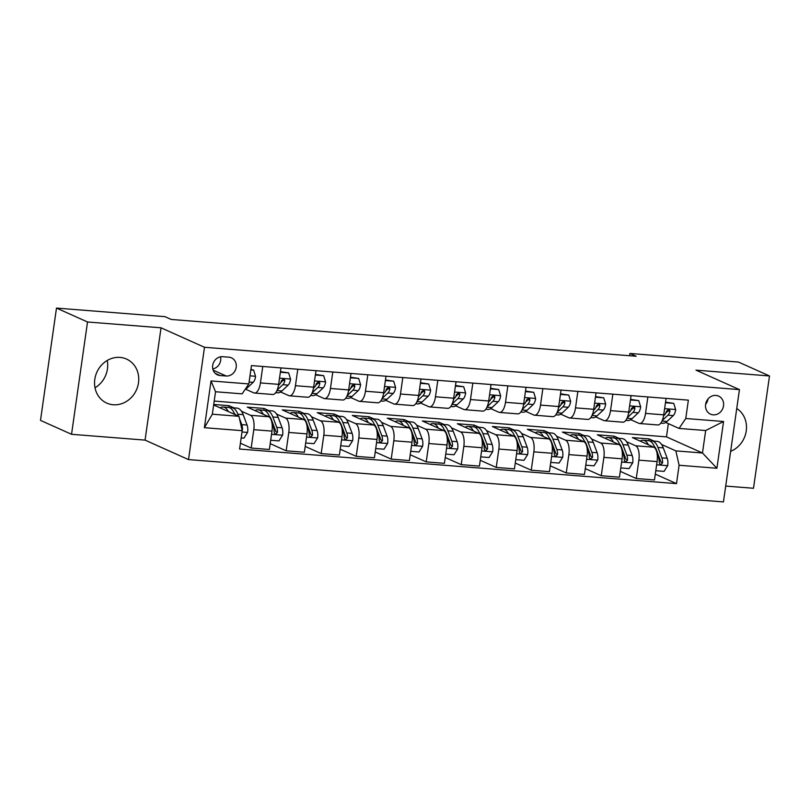 <?xml version="1.0" encoding="UTF-8"?>
<svg xmlns="http://www.w3.org/2000/svg" width="810" height="810" viewBox="0 0 810 810"><rect width="100%" height="100%" fill="white"/><g stroke="black" fill="none" stroke-linecap="round" stroke-linejoin="round"><path stroke-width="1.21" d="M120.012 357.402A24.128 21.678 114.1 0 0 95.58 375.718A24.128 21.678 114.1 0 0 106.778 403.107A24.128 21.678 114.1 0 0 113.268 404.757A24.128 21.678 114.1 0 0 137.71 386.441A24.128 21.678 114.1 0 0 126.502 359.053A24.128 21.678 114.1 0 0 120.012 357.402M715.949 395.422A9.902 8.89 114.1 0 0 705.925 402.934A9.902 8.89 114.1 0 0 710.522 414.173A9.902 8.89 114.1 0 0 713.185 414.852A9.902 8.89 114.1 0 0 723.208 407.339A9.902 8.89 114.1 0 0 718.612 396.1A9.902 8.89 114.1 0 0 715.949 395.422M725.709 486.071L753.513 488.268L769.5 375.962L738.457 362.05L629.937 353.464L629.613 355.732M188.507 459.584L723.451 501.916L739.439 389.61L204.495 347.277L188.507 459.584L145.061 440.113L161.038 327.807L87.52 321.985L71.543 434.302L145.061 440.113M71.543 434.302L40.5 420.39L56.487 308.083L87.52 321.985M56.487 308.083L165.017 316.669L171.224 319.454L636.144 356.248L629.937 353.464M220.016 375.516L226.182 376.002A9.588 8.616 114.1 0 0 235.892 368.722A9.588 8.616 114.1 0 0 231.437 357.838A9.588 8.616 114.1 0 0 228.855 357.18L222.699 356.694A9.588 8.616 114.1 0 0 212.989 363.974A9.588 8.616 114.1 0 0 217.434 374.858A9.588 8.616 114.1 0 0 220.016 375.516L215.227 373.369M242.19 430.677L204.383 427.69L211.035 380.943L248.842 383.93L242.149 393.852L215.541 391.746L212.341 414.204L238.95 416.31L242.19 430.677L239.578 449.044L676.492 483.621L655.3 474.123M214.215 401.072L666.468 436.863L702.472 452.992L705.672 430.535L679.063 428.429L685.756 418.507L688.368 400.15L251.454 365.573L248.842 383.93M685.756 418.507L723.563 421.504L716.911 468.251L679.104 465.254L676.492 483.621M769.5 375.962L695.982 370.14L739.439 389.61M161.038 327.807L204.495 347.277M95.003 387.777A24.128 21.678 114.1 0 0 107.234 360.47M679.063 428.429L665.749 422.466M647.878 396.94L645.529 413.404A12.373 5.184 94.5 0 1 639.586 423.519A12.373 5.184 94.5 0 1 638.837 423.316L630.737 419.691M612.866 394.166L610.527 410.63A12.373 5.184 94.5 0 1 604.584 420.744A12.373 5.184 94.5 0 1 603.835 420.552L595.725 416.917M577.854 391.402L575.515 407.865A12.373 5.184 94.5 0 1 569.572 417.97A12.373 5.184 94.5 0 1 568.822 417.778L560.722 414.153M542.852 388.628L540.503 405.091A12.373 5.184 94.5 0 1 534.559 415.206A12.373 5.184 94.5 0 1 533.81 415.014L525.71 411.379M507.84 385.864L505.501 402.317A12.373 5.184 94.5 0 1 499.557 412.432A12.373 5.184 94.5 0 1 498.798 412.239L490.698 408.604M472.827 383.089L470.488 399.553A12.373 5.184 94.5 0 1 464.545 409.668A12.373 5.184 94.5 0 1 463.796 409.465L455.686 405.84M437.825 380.315L435.476 396.778A12.373 5.184 94.5 0 1 429.533 406.893A12.373 5.184 94.5 0 1 428.784 406.701L420.684 403.066M402.813 377.551L400.474 394.014A12.373 5.184 94.5 0 1 394.531 404.119A12.373 5.184 94.5 0 1 393.771 403.927L385.671 400.292M367.801 374.777L365.462 391.24A12.373 5.184 94.5 0 1 359.518 401.355A12.373 5.184 94.5 0 1 358.769 401.152L350.659 397.528M332.799 372.003L330.45 388.466A12.373 5.184 94.5 0 1 324.506 398.581A12.373 5.184 94.5 0 1 323.757 398.388L315.657 394.753M297.786 369.238L295.437 385.702A12.373 5.184 94.5 0 1 289.504 395.806A12.373 5.184 94.5 0 1 288.745 395.614L280.645 391.989M262.774 366.464L260.435 382.927A12.373 5.184 94.5 0 1 254.492 393.042A12.373 5.184 94.5 0 1 253.743 392.84L245.632 389.215M666.468 436.863L668.351 423.63M213.658 404.98L238.95 416.31M213.729 404.474L229.068 405.688L233.948 407.875M241.491 411.247L250.543 415.307A12.373 5.184 94.5 0 1 253.783 429.675L251.171 448.041L240.408 443.212M263.817 410.255L264.07 408.453L247.273 407.126L268.748 416.745A12.373 5.184 94.5 0 1 271.988 431.112L269.376 449.479L251.171 448.041M264.07 408.453L268.95 410.64M276.493 414.021L285.555 418.082A12.373 5.184 94.5 0 1 288.785 432.439L286.173 450.805L270.206 443.647M298.829 413.029L299.082 411.227L282.275 409.9L303.76 419.519A12.373 5.184 94.5 0 1 306.99 433.887L304.378 452.243L286.173 450.805M299.082 411.227L303.963 413.414M311.506 416.796L320.558 420.846A12.373 5.184 94.5 0 1 323.798 435.213L321.185 453.58L305.208 446.421M333.831 415.803L334.095 414.001L317.287 412.665L338.762 422.283A12.373 5.184 94.5 0 1 342.002 436.651L339.39 455.017L321.185 453.58M334.095 414.001L338.975 416.178M346.518 419.56L355.57 423.62A12.373 5.184 94.5 0 1 358.81 437.987L356.197 456.344L340.22 449.196M368.844 418.567L369.097 416.765L352.299 415.439L373.774 425.058A12.373 5.184 94.5 0 1 377.014 439.425L374.402 457.792L356.197 456.344M369.097 416.765L373.977 418.952M381.52 422.334L390.582 426.384A12.373 5.184 94.5 0 1 393.812 440.751L391.2 459.118L375.233 451.96M403.856 421.342L404.109 419.539L387.301 418.203L408.787 427.832A12.373 5.184 94.5 0 1 412.017 442.199L409.404 460.556L391.2 459.118M404.109 419.539L408.989 421.726M416.532 425.098L425.584 429.158A12.373 5.184 94.5 0 1 428.824 443.526L426.212 461.892L410.235 454.734M438.858 424.106L439.121 422.304L422.314 420.977L443.789 430.596A12.373 5.184 94.5 0 1 447.029 444.963L444.417 463.33L426.212 461.892M439.121 422.304L444.001 424.491M451.545 427.872L460.596 431.933A12.373 5.184 94.5 0 1 463.836 446.3L461.224 464.656L445.247 457.508M473.87 426.88L474.123 425.078L457.326 423.751L478.801 433.37A12.373 5.184 94.5 0 1 482.041 447.738L479.429 466.104L461.224 464.656M474.123 425.078L479.014 427.265M486.547 430.647L495.609 434.697A12.373 5.184 94.5 0 1 498.849 449.064L496.226 467.431L480.259 460.272M508.882 429.654L509.136 427.852L492.328 426.516L513.813 436.144A12.373 5.184 94.5 0 1 517.053 450.512L514.431 468.868L496.226 467.431M509.136 427.852L514.016 430.039M521.559 433.411L530.611 437.471A12.373 5.184 94.5 0 1 533.851 451.838L531.238 470.205L515.261 463.047M543.885 432.418L544.148 430.616L527.34 429.29L548.815 438.909A12.373 5.184 94.5 0 1 552.055 453.276L549.443 471.643L531.238 470.205M544.148 430.616L549.028 432.803M556.571 436.185L565.623 440.245A12.373 5.184 94.5 0 1 568.863 454.612L566.251 472.969L550.274 465.811M578.897 435.193L579.15 433.39L562.353 432.064L583.828 441.683A12.373 5.184 94.5 0 1 587.068 456.05L584.456 474.417L566.251 472.969M579.15 433.39L584.04 435.577M591.573 438.959L600.635 443.009A12.373 5.184 94.5 0 1 603.875 457.377L601.253 475.743L585.286 468.585M613.909 437.967L614.162 436.165L597.355 434.828L618.84 444.457A12.373 5.184 94.5 0 1 622.08 458.814L619.458 477.181L601.253 475.743M614.162 436.165L619.042 438.352M626.586 441.723L635.637 445.783A12.373 5.184 94.5 0 1 638.877 460.151L636.265 478.518L620.288 471.359M648.911 440.731L649.174 438.929L632.367 437.602L653.842 447.221A12.373 5.184 94.5 0 1 657.082 461.589L654.47 479.955L636.265 478.518M649.174 438.929L654.055 441.116M661.598 444.498L675.864 450.886L702.472 452.992L716.911 468.251M228.805 407.491L229.068 405.688M280.979 367.902L278.64 384.365A12.373 5.184 94.5 0 1 272.697 394.48L254.492 393.042M315.991 370.676L313.642 387.139A12.373 5.184 94.5 0 1 307.709 397.254L289.504 395.806M351.003 373.45L348.654 389.914A12.373 5.184 94.5 0 1 342.711 400.018L324.506 398.581M386.005 376.215L383.667 392.678A12.373 5.184 94.5 0 1 377.723 402.793L359.518 401.355M421.018 378.989L418.679 395.452A12.373 5.184 94.5 0 1 412.735 405.567L394.531 404.119M456.03 381.763L453.681 398.216A12.373 5.184 94.5 0 1 447.738 408.331L429.533 406.893M491.032 384.527L488.693 400.99A12.373 5.184 94.5 0 1 482.75 411.105L464.545 409.668M526.044 387.301L523.706 403.765A12.373 5.184 94.5 0 1 517.762 413.869L499.557 412.432M561.057 390.066L558.708 406.529A12.373 5.184 94.5 0 1 552.764 416.644L534.559 415.206M596.059 392.84L593.72 409.303A12.373 5.184 94.5 0 1 587.776 419.418L569.572 417.97M631.071 395.614L628.732 412.077A12.373 5.184 94.5 0 1 622.789 422.182L604.584 420.744M679.104 465.254L675.864 450.886M666.083 398.378L663.734 414.841A12.373 5.184 94.5 0 1 657.791 424.956L639.586 423.519M215.541 391.746L211.035 380.943M212.341 414.204L204.383 427.69M723.563 421.504L705.672 430.535M212.797 368.935A9.588 8.616 114.1 0 0 220.563 356.805M705.621 404.301A9.902 8.89 114.1 0 0 707.991 399.016M730.65 451.332A24.128 21.678 114.1 0 0 746.243 430.91A24.128 21.678 114.1 0 0 736.746 408.493M250.837 369.917L253.651 370.14L255.585 376.427A8.201 3.432 94.5 0 1 253.165 382.34L246.928 388.203A23.672 9.912 94.5 0 1 245.065 389.539M253.651 370.14L250.918 369.33M249.551 378.948A8.201 3.432 -85.5 0 0 249.784 378.219L249.784 377.328M241.157 437.906L243.972 438.129L247.637 432.277A8.201 3.432 -85.5 0 0 247.08 425.037L243.172 414.629A23.672 9.912 -85.5 0 0 237.067 408.118L231.741 407.693A23.672 9.912 -85.5 0 0 230.04 407.906M228.298 411.541A23.672 9.912 -85.5 0 0 223.064 407.015A23.672 9.912 -85.5 0 0 220.047 407.845M238.575 416.148L237.846 414.214A23.672 9.912 -85.5 0 0 231.741 407.693M234.171 413.14A19.642 8.232 94.5 0 1 235.345 414.7M223.064 407.015L228.379 407.43A23.672 9.912 94.5 0 1 234.485 413.94L234.657 414.386M242.16 430.545L242.484 429.513A8.201 3.432 -85.5 0 0 241.765 424.622L239.416 418.385M280.361 372.246L288.654 372.904L290.587 379.201A8.201 3.432 94.5 0 1 288.168 385.104L281.941 390.967A23.672 9.912 94.5 0 1 277.627 392.82L275.704 392.668M288.654 372.904L280.442 371.658M277.142 390.055L282.852 384.689A8.201 3.432 -85.5 0 0 284.796 380.983L284.695 379.87L283.338 379.09L281.434 380.72A8.201 3.432 94.5 0 1 279.49 384.416L278.478 385.378M284.796 380.983L283.004 380.184A4.182 1.752 94.5 0 1 282.437 380.994L280.736 382.583M315.373 375.02L323.666 375.678L325.6 381.966A8.201 3.432 94.5 0 1 323.18 387.879L316.953 393.741A23.672 9.912 94.5 0 1 312.64 395.584L310.716 395.432M323.666 375.678L315.454 374.433M312.154 392.83L317.864 387.453A8.201 3.432 -85.5 0 0 319.798 383.758L319.707 382.644L318.35 381.864L316.447 383.494A8.201 3.432 94.5 0 1 314.503 387.19L313.49 388.142M319.798 383.758L318.016 382.958A4.182 1.752 94.5 0 1 317.439 383.758L315.748 385.358M350.386 377.794L358.678 378.452L360.612 384.74A8.201 3.432 94.5 0 1 358.192 390.653L351.955 396.515A23.672 9.912 94.5 0 1 347.642 398.358L345.718 398.206M358.678 378.452L350.467 377.207M347.166 395.594L352.866 390.228A8.201 3.432 -85.5 0 0 354.81 386.522L354.719 385.408L353.352 384.628L351.449 386.259A8.201 3.432 94.5 0 1 349.505 389.964L348.492 390.916M354.81 386.522L353.028 385.722A4.182 1.752 94.5 0 1 352.451 386.532L350.76 388.132M270.682 440.245L278.984 440.903L282.639 435.051A8.201 3.432 -85.5 0 0 282.093 427.812L278.184 417.403A23.672 9.912 -85.5 0 0 272.069 410.893L266.753 410.467A23.672 9.912 -85.5 0 0 265.042 410.68M263.311 414.305A23.672 9.912 -85.5 0 0 258.066 409.779A23.672 9.912 -85.5 0 0 255.049 410.609M272.038 423.488L273.416 427.123A8.201 3.432 94.5 0 1 274.134 432.013L274.833 433.684L275.876 434.038L277.496 432.287A8.201 3.432 -85.5 0 0 276.777 427.386L272.859 416.978A23.672 9.912 -85.5 0 0 266.753 410.467M269.173 415.915A19.642 8.232 94.5 0 1 271.502 419.884L275.42 430.292A4.182 1.752 94.5 0 1 275.704 431.487L277.496 432.287M258.066 409.779L263.392 410.204A23.672 9.912 94.5 0 1 269.497 416.715L269.811 417.545M305.694 443.009L313.986 443.667L317.652 437.825A8.201 3.432 -85.5 0 0 317.105 430.586L313.186 420.167A23.672 9.912 -85.5 0 0 307.081 413.657L301.766 413.242A23.672 9.912 -85.5 0 0 300.054 413.444M298.313 417.079A23.672 9.912 -85.5 0 0 293.078 412.553A23.672 9.912 -85.5 0 0 290.061 413.383M307.051 426.252L308.418 429.897A8.201 3.432 94.5 0 1 309.136 434.788L309.835 436.448L310.888 436.813L312.498 435.051A8.201 3.432 -85.5 0 0 311.779 430.161L307.871 419.752A23.672 9.912 -85.5 0 0 301.766 413.242M304.185 418.679A19.642 8.232 94.5 0 1 306.514 422.658L310.422 433.067A4.182 1.752 94.5 0 1 310.716 434.251L312.498 435.051M293.078 412.553L298.404 412.968A23.672 9.912 94.5 0 1 304.509 419.489L304.823 420.319M340.706 445.783L348.999 446.442L352.664 440.589A8.201 3.432 -85.5 0 0 352.117 433.35L348.199 422.942A23.672 9.912 -85.5 0 0 342.093 416.431L336.768 416.006A23.672 9.912 -85.5 0 0 335.067 416.218M333.325 419.853A23.672 9.912 -85.5 0 0 328.091 415.317A23.672 9.912 -85.5 0 0 325.073 416.158M342.063 429.027L343.43 432.661A8.201 3.432 94.5 0 1 344.149 437.562L344.847 439.222L345.89 439.577L347.51 437.825A8.201 3.432 -85.5 0 0 346.791 432.935L342.873 422.526A23.672 9.912 -85.5 0 0 336.768 416.006M339.198 421.453A19.642 8.232 94.5 0 1 341.516 425.422L345.435 435.831A4.182 1.752 94.5 0 1 345.728 437.025L347.51 437.825M328.091 415.317L333.406 415.743A23.672 9.912 94.5 0 1 339.511 422.253L339.825 423.093M385.388 380.558L393.68 381.216L395.624 387.514A8.201 3.432 94.5 0 1 393.194 393.417L386.967 399.279A23.672 9.912 94.5 0 1 382.654 401.132L380.73 400.98M393.68 381.216L385.469 379.971M382.168 398.368L387.879 393.002A8.201 3.432 -85.5 0 0 389.823 389.296L389.731 388.182L388.365 387.403L386.461 389.033A8.201 3.432 94.5 0 1 384.517 392.728L383.505 393.69M389.823 389.296L388.031 388.496A4.182 1.752 94.5 0 1 387.464 389.306L385.762 390.896M375.708 448.558L384.011 449.216L387.666 443.364A8.201 3.432 -85.5 0 0 387.119 436.124L383.211 425.716A23.672 9.912 -85.5 0 0 377.106 419.205L371.78 418.78A23.672 9.912 -85.5 0 0 370.069 418.993M368.337 422.617A23.672 9.912 -85.5 0 0 363.093 418.092A23.672 9.912 -85.5 0 0 360.075 418.922M377.075 431.791L378.442 435.436A8.201 3.432 94.5 0 1 379.161 440.326L379.475 441.541L380.902 442.351L382.522 440.599A8.201 3.432 -85.5 0 0 381.804 435.699L377.885 425.291A23.672 9.912 -85.5 0 0 371.78 418.78M374.2 424.227A19.642 8.232 94.5 0 1 376.528 428.196L380.447 438.605A4.182 1.752 94.5 0 1 380.73 439.8L382.522 440.599M363.093 418.092L368.418 418.517A23.672 9.912 94.5 0 1 374.524 425.027L374.838 425.858M420.4 383.332L428.692 383.991L430.626 390.278A8.201 3.432 94.5 0 1 428.207 396.191L421.98 402.054A23.672 9.912 94.5 0 1 417.666 403.896L415.743 403.744M428.692 383.991L420.481 382.745M417.18 401.142L422.891 395.766A8.201 3.432 -85.5 0 0 424.835 392.07L424.399 390.521L423.377 390.177L421.473 391.797A8.201 3.432 94.5 0 1 419.529 395.503L418.517 396.454M424.835 392.07L423.043 391.27A4.182 1.752 94.5 0 1 422.476 392.07L420.775 393.67M455.412 386.107L463.705 386.755L465.639 393.052A8.201 3.432 94.5 0 1 463.219 398.955L456.982 404.828A23.672 9.912 94.5 0 1 452.668 406.671L450.745 406.519M463.705 386.755L455.493 385.509M452.193 403.906L457.893 398.54A8.201 3.432 -85.5 0 0 459.837 394.834L459.746 393.721L458.379 392.941L456.475 394.571A8.201 3.432 94.5 0 1 454.531 398.277L453.519 399.229M459.837 394.834L458.055 394.035A4.182 1.752 94.5 0 1 457.478 394.845L455.787 396.434M490.414 388.871L498.707 389.529L500.651 395.827A8.201 3.432 94.5 0 1 498.231 401.73L491.994 407.592A23.672 9.912 94.5 0 1 487.681 409.445L485.757 409.283M498.707 389.529L490.506 388.284M487.195 406.681L492.905 401.315A8.201 3.432 -85.5 0 0 494.849 397.609L494.758 396.495L493.391 395.715L491.488 397.345A8.201 3.432 94.5 0 1 489.544 401.041L488.531 401.993M494.849 397.609L493.057 396.809A4.182 1.752 94.5 0 1 492.49 397.609L490.789 399.208M525.427 391.645L533.719 392.303L535.653 398.591A8.201 3.432 94.5 0 1 533.233 404.504L527.006 410.366A23.672 9.912 94.5 0 1 522.693 412.209L520.769 412.057M533.719 392.303L525.508 391.058M522.207 409.455L527.917 404.079A8.201 3.432 -85.5 0 0 529.861 400.383L529.76 399.259L528.404 398.49L526.5 400.11A8.201 3.432 94.5 0 1 524.556 403.815L523.543 404.767M529.861 400.383L528.069 399.583A4.182 1.752 94.5 0 1 527.502 400.383L525.801 401.983M560.439 394.419L568.731 395.067L570.665 401.365A8.201 3.432 94.5 0 1 568.245 407.268L562.019 413.14A23.672 9.912 94.5 0 1 557.695 414.983L555.781 414.831M568.731 395.067L560.52 393.822M557.219 412.219L562.92 406.853A8.201 3.432 -85.5 0 0 564.864 403.147L564.772 402.033L563.416 401.254L561.502 402.884A8.201 3.432 94.5 0 1 559.558 406.59L558.546 407.541M564.864 403.147L563.082 402.347A4.182 1.752 94.5 0 1 562.504 403.157L560.814 404.747M410.721 451.322L419.013 451.98L422.678 446.128A8.201 3.432 -85.5 0 0 422.132 438.888L418.213 428.48A23.672 9.912 -85.5 0 0 412.108 421.969L406.792 421.554A23.672 9.912 -85.5 0 0 405.081 421.757M403.339 425.392A23.672 9.912 -85.5 0 0 398.105 420.866A23.672 9.912 -85.5 0 0 395.088 421.696M412.077 434.565L413.444 438.21A8.201 3.432 94.5 0 1 414.173 443.1L414.862 444.761L415.915 445.125L417.525 443.364A8.201 3.432 -85.5 0 0 416.806 438.473L412.897 428.065A23.672 9.912 -85.5 0 0 406.792 421.554M409.212 426.992A19.642 8.232 94.5 0 1 411.541 430.971L415.459 441.379A4.182 1.752 94.5 0 1 415.743 442.564L417.525 443.364M398.105 420.866L403.431 421.281A23.672 9.912 94.5 0 1 409.536 427.801L409.85 428.632M445.733 454.096L454.025 454.754L457.69 448.902A8.201 3.432 -85.5 0 0 457.144 441.663L453.225 431.254A23.672 9.912 -85.5 0 0 447.12 424.744L441.794 424.318A23.672 9.912 -85.5 0 0 440.093 424.531M438.352 428.166A23.672 9.912 -85.5 0 0 433.117 423.63A23.672 9.912 -85.5 0 0 430.1 424.46M447.09 437.339L448.457 440.974A8.201 3.432 94.5 0 1 449.175 445.875L449.874 447.535L450.917 447.889L452.537 446.138A8.201 3.432 -85.5 0 0 451.818 441.248L447.9 430.829A23.672 9.912 -85.5 0 0 441.794 424.318M444.224 429.766A19.642 8.232 94.5 0 1 446.553 433.735L450.461 444.143A4.182 1.752 94.5 0 1 450.755 445.338L452.537 446.138M433.117 423.63L438.433 424.055A23.672 9.912 94.5 0 1 444.538 430.566L444.852 431.406M480.745 456.87L489.037 457.518L492.703 451.676A8.201 3.432 -85.5 0 0 492.146 444.437L488.238 434.028A23.672 9.912 -85.5 0 0 482.132 427.508L476.806 427.093A23.672 9.912 -85.5 0 0 475.095 427.305M473.364 430.93A23.672 9.912 -85.5 0 0 468.129 426.404A23.672 9.912 -85.5 0 0 465.102 427.234M482.102 440.103L483.469 443.748A8.201 3.432 94.5 0 1 484.188 448.639L484.501 449.854L485.929 450.664L487.549 448.912A8.201 3.432 -85.5 0 0 486.83 444.012L482.912 433.603A23.672 9.912 -85.5 0 0 476.806 427.093M479.226 432.53A19.642 8.232 94.5 0 1 481.555 436.509L485.474 446.917A4.182 1.752 94.5 0 1 485.757 448.102L487.549 448.912M468.129 426.404L473.445 426.829A23.672 9.912 94.5 0 1 479.55 433.34L479.864 434.17M515.747 459.634L524.04 460.293L527.705 454.44A8.201 3.432 -85.5 0 0 527.158 447.201L523.24 436.792A23.672 9.912 -85.5 0 0 517.134 430.282L511.819 429.857A23.672 9.912 -85.5 0 0 510.108 430.069M508.366 433.704A23.672 9.912 -85.5 0 0 503.132 429.178A23.672 9.912 -85.5 0 0 500.114 430.009M517.104 442.878L518.471 446.523A8.201 3.432 94.5 0 1 519.2 451.413L519.514 452.628L520.941 453.438L522.561 451.676A8.201 3.432 -85.5 0 0 521.832 446.786L517.924 436.377A23.672 9.912 -85.5 0 0 511.819 429.857M514.239 435.304A19.642 8.232 94.5 0 1 516.567 439.273L520.486 449.682A4.182 1.752 94.5 0 1 520.769 450.876L522.561 451.676M503.132 429.178L508.457 429.594A23.672 9.912 94.5 0 1 514.563 436.104L514.876 436.944M550.76 462.409L559.052 463.067L562.717 457.215A8.201 3.432 -85.5 0 0 562.17 449.975L558.252 439.567A23.672 9.912 -85.5 0 0 552.147 433.056L546.821 432.631A23.672 9.912 -85.5 0 0 545.12 432.844M543.378 436.479A23.672 9.912 -85.5 0 0 538.144 431.943A23.672 9.912 -85.5 0 0 535.126 432.773M552.116 445.652L553.483 449.287A8.201 3.432 94.5 0 1 554.202 454.187L554.901 455.848L555.943 456.202L557.563 454.45A8.201 3.432 -85.5 0 0 556.845 449.55L552.926 439.142A23.672 9.912 -85.5 0 0 546.821 432.631M549.251 438.078A19.642 8.232 94.5 0 1 551.58 442.047L555.488 452.456A4.182 1.752 94.5 0 1 555.781 453.651L557.563 454.45M538.144 431.943L543.459 432.368A23.672 9.912 94.5 0 1 549.575 438.878L549.889 439.719M595.441 397.183L603.733 397.842L605.678 404.129A8.201 3.432 94.5 0 1 603.258 410.042L597.021 415.905A23.672 9.912 94.5 0 1 592.707 417.747L590.784 417.595M603.733 397.842L595.532 396.596M592.221 414.993L597.932 409.617A8.201 3.432 -85.5 0 0 599.876 405.921L599.785 404.808L598.418 404.028L596.514 405.658A8.201 3.432 94.5 0 1 594.57 409.354L593.558 410.305M599.876 405.921L598.094 405.121A4.182 1.752 94.5 0 1 597.517 405.921L595.826 407.521M585.772 465.183L594.064 465.831L597.729 459.989A8.201 3.432 -85.5 0 0 597.172 452.75L593.264 442.341A23.672 9.912 -85.5 0 0 587.159 435.82L581.833 435.405A23.672 9.912 -85.5 0 0 580.122 435.618M578.391 439.243A23.672 9.912 -85.5 0 0 573.156 434.717A23.672 9.912 -85.5 0 0 570.139 435.547M587.128 448.416L588.495 452.061A8.201 3.432 94.5 0 1 589.214 456.951L589.528 458.166L590.956 458.976L592.576 457.215A8.201 3.432 -85.5 0 0 591.857 452.324L587.938 441.916A23.672 9.912 -85.5 0 0 581.833 435.405M584.263 440.842A19.642 8.232 94.5 0 1 586.582 444.822L590.5 455.23A4.182 1.752 94.5 0 1 590.784 456.415L592.576 457.215M573.156 434.717L578.472 435.132A23.672 9.912 94.5 0 1 584.577 441.652L584.891 442.483M630.453 399.958L638.746 400.616L640.68 406.903A8.201 3.432 94.5 0 1 638.26 412.817L632.033 418.679A23.672 9.912 94.5 0 1 627.72 420.522L625.796 420.37M638.746 400.616L630.534 399.37M627.234 417.757L632.944 412.391A8.201 3.432 -85.5 0 0 634.888 408.696L634.787 407.572L633.43 406.802L631.527 408.422A8.201 3.432 94.5 0 1 629.583 412.128L628.57 413.08M634.888 408.696L633.096 407.896A4.182 1.752 94.5 0 1 632.529 408.696L630.828 410.295M620.774 467.947L629.066 468.605L632.731 462.753A8.201 3.432 -85.5 0 0 632.185 455.514L628.266 445.105A23.672 9.912 -85.5 0 0 622.161 438.595L616.845 438.169A23.672 9.912 -85.5 0 0 615.134 438.382M613.393 442.017A23.672 9.912 -85.5 0 0 608.158 437.491A23.672 9.912 -85.5 0 0 605.141 438.321M622.131 451.19L623.508 454.825A8.201 3.432 94.5 0 1 624.226 459.726L624.54 460.941L625.968 461.751L627.588 459.989A8.201 3.432 -85.5 0 0 626.859 455.099L622.951 444.69A23.672 9.912 -85.5 0 0 616.845 438.169M619.265 443.617A19.642 8.232 94.5 0 1 621.594 447.586L625.512 457.994A4.182 1.752 94.5 0 1 625.796 459.189L627.588 459.989M608.158 437.491L613.484 437.906A23.672 9.912 94.5 0 1 619.589 444.417L619.903 445.257M665.466 402.722L673.758 403.38L675.692 409.678A8.201 3.432 94.5 0 1 673.272 415.581L667.045 421.443A23.672 9.912 94.5 0 1 662.732 423.296L660.808 423.144M673.758 403.38L665.547 402.135M662.246 420.532L667.946 415.166A8.201 3.432 -85.5 0 0 669.89 411.46L669.799 410.346L668.442 409.566L666.529 411.197A8.201 3.432 94.5 0 1 664.585 414.892L663.572 415.854M669.89 411.46L668.108 410.66A4.182 1.752 94.5 0 1 667.531 411.47L665.84 413.059M655.786 470.721L664.078 471.38L667.744 465.527A8.201 3.432 -85.5 0 0 667.197 458.288L663.279 447.879A23.672 9.912 -85.5 0 0 657.173 441.369L651.847 440.944A23.672 9.912 -85.5 0 0 650.146 441.156M648.405 444.781A23.672 9.912 -85.5 0 0 643.17 440.255A23.672 9.912 -85.5 0 0 640.153 441.085M657.143 453.964L658.51 457.599A8.201 3.432 94.5 0 1 659.229 462.49L659.927 464.16L660.98 464.515L662.59 462.763A8.201 3.432 -85.5 0 0 661.871 457.863L657.963 447.454A23.672 9.912 -85.5 0 0 651.847 440.944M654.278 446.391A19.642 8.232 94.5 0 1 656.606 450.36L660.514 460.768A4.182 1.752 94.5 0 1 660.808 461.963L662.59 462.763M643.17 440.255L648.496 440.68A23.672 9.912 94.5 0 1 654.601 447.191L654.915 448.021M268.748 416.745L250.543 415.307M303.76 419.519L285.555 418.082M338.762 422.283L320.558 420.846M373.774 425.058L355.57 423.62M408.787 427.832L390.582 426.384M443.789 430.596L425.584 429.158M478.801 433.37L460.596 431.933M513.813 436.144L495.609 434.697M548.815 438.909L530.611 437.471M583.828 441.683L565.623 440.245M618.84 444.457L600.635 443.009M653.842 447.221L635.637 445.783M271.988 431.112L253.783 429.675M279.49 384.416L260.435 382.927M313.642 387.139L295.437 385.702M306.99 433.887L288.785 432.439M349.505 389.964L330.45 388.466M342.002 436.651L323.798 435.213M383.667 392.678L365.462 391.24M377.014 439.425L358.81 437.987M419.529 395.503L400.474 394.014M412.017 442.199L393.812 440.751M454.531 398.277L435.476 396.778M447.029 444.963L428.824 443.526M489.544 401.041L470.488 399.553M482.041 447.738L463.836 446.3M523.706 403.765L505.501 402.317M517.053 450.512L498.849 449.064M559.558 406.59L540.503 405.091M552.055 453.276L533.851 451.838M594.57 409.354L575.515 407.865M587.068 456.05L568.863 454.612M628.732 412.077L610.527 410.63M622.08 458.814L603.875 457.377M664.585 414.892L645.529 413.404M657.082 461.589L638.877 460.151M213.151 370.16L226.182 376.002M255.535 376.275L249.996 375.83M246.928 388.203L246.007 388.132M253.165 382.34L249.115 382.016M242.008 431.983L247.546 432.429M237.846 414.214L243.172 414.629M233.493 413.869L234.485 413.94M241.765 424.622L247.08 425.037M241.866 429.239L242.484 429.513M290.547 379.039L279.521 378.169M281.941 390.967L276.919 390.572M288.168 385.104L282.852 384.689M325.549 381.814L314.533 380.943M316.953 393.741L311.931 393.346M314.503 387.19L313.652 387.119M323.18 387.879L317.864 387.453M360.561 384.578L349.535 383.707M351.955 396.515L346.933 396.11M358.192 390.653L352.866 390.228M271.532 434.322L282.548 435.193M272.859 416.978L278.184 417.403M268.495 416.634L269.497 416.715M276.777 427.386L282.093 427.812M272.281 427.032L273.416 427.123M306.534 437.096L317.56 437.967M307.871 419.752L313.186 420.167M303.507 419.408L304.509 419.489M311.779 430.161L317.105 430.586M307.284 429.806L308.418 429.897M341.547 439.86L352.573 440.741M342.873 422.526L348.199 422.942M338.519 422.172L339.511 422.253M346.791 432.935L352.117 433.35M342.296 432.57L343.43 432.661M395.574 387.352L384.548 386.481M386.967 399.279L381.945 398.884M384.517 392.728L383.667 392.668M393.194 393.417L387.879 393.002M376.559 442.635L387.575 443.505M377.885 425.291L383.211 425.716M373.521 424.946L374.524 425.027M381.804 435.699L387.119 436.124M377.308 435.345L378.442 435.436M430.586 390.126L419.56 389.256M421.98 402.054L416.958 401.659M428.207 396.191L422.891 395.766M465.588 392.891L454.562 392.02M456.982 404.828L451.96 404.423M463.219 398.955L457.893 398.54M500.6 395.665L489.574 394.794M491.994 407.592L486.972 407.197M498.231 401.73L492.905 401.315M535.612 398.439L524.586 397.558M527.006 410.366L521.984 409.971M524.556 403.815L523.706 403.744M533.233 404.504L527.917 404.079M570.615 401.203L559.588 400.332M562.019 413.14L556.986 412.735M568.245 407.268L562.92 406.853M411.561 445.409L422.587 446.28M412.897 428.065L418.213 428.48M408.534 427.72L409.536 427.801M416.806 438.473L422.132 438.888M412.31 438.119L413.444 438.21M446.573 448.173L457.599 449.054M447.9 430.829L453.225 431.254M443.546 430.485L444.538 430.566M451.818 441.248L457.144 441.663M447.322 440.883L448.457 440.974M481.585 450.947L492.612 451.818M482.912 433.603L488.238 434.028M478.548 433.259L479.55 433.34M486.83 444.012L492.146 444.437M482.335 443.657L483.469 443.748M516.588 453.721L527.614 454.592M517.924 436.377L523.24 436.792M513.56 436.033L514.563 436.104M521.832 446.786L527.158 447.201M517.337 446.431L518.471 446.523M551.6 456.486L562.626 457.356M552.926 439.142L558.252 439.567M548.572 438.797L549.575 438.878M556.845 449.55L562.17 449.975M552.349 449.196L553.483 449.287M605.627 403.977L594.601 403.107M597.021 415.905L591.999 415.51M603.258 410.042L597.932 409.617M586.612 459.26L597.638 460.131M587.938 441.916L593.264 442.341M583.575 441.571L584.577 441.652M591.857 452.324L597.172 452.75M587.361 451.97L588.495 452.061M640.639 406.752L629.613 405.871M632.033 418.679L627.011 418.284M629.583 412.128L628.732 412.057M638.26 412.817L632.944 412.391M621.614 462.034L632.64 462.905M622.951 444.69L628.266 445.105M618.587 444.346L619.589 444.417M626.859 455.099L632.185 455.514M622.363 454.744L623.508 454.825M675.641 409.516L664.625 408.645M667.045 421.443L662.013 421.048M673.272 415.581L667.946 415.166M656.626 464.798L667.653 465.669M657.963 447.454L663.279 447.879M653.599 447.11L654.601 447.191M661.871 457.863L667.197 458.288M657.376 457.508L658.51 457.599"/></g></svg>
